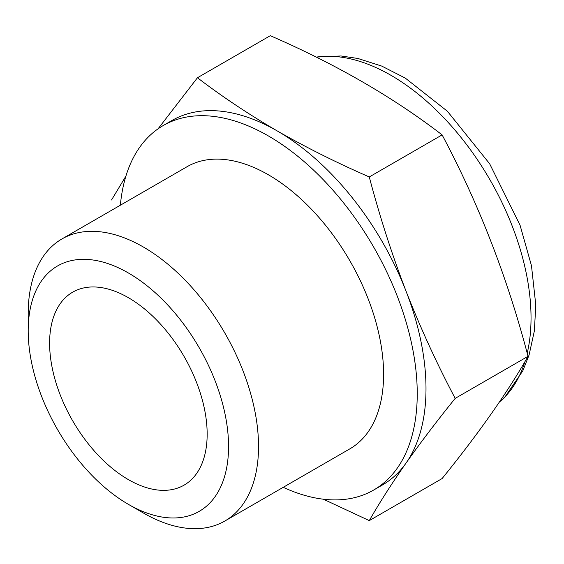 <?xml version="1.0" encoding="UTF-8"?>
<svg xmlns="http://www.w3.org/2000/svg" width="564" height="564" viewBox="0 0 564 564"><rect width="100%" height="100%" fill="white"/><g stroke="black" fill="none" stroke-linecap="round" stroke-linejoin="round"><path stroke-width="0.85" d="M283.234 487.317A210.442 121.5 -120 0 0 373.657 490.046L382.413 484.991A210.442 121.5 -120 0 0 406.059 463.058A210.442 121.5 -120 0 0 406.059 291.228A210.442 121.5 -120 0 0 277.185 130.911C248.675 114.316 222.096 96.592 197.442 77.754L270.297 35.694C335.883 64.176 393.164 97.241 442.12 134.895C478.878 204.013 507.515 277.826 528.038 356.321C507.515 392.375 478.878 433.117 442.12 478.547L369.272 520.607C379.614 502.531 391.874 483.348 406.059 463.058C420.518 442.606 436.889 421.047 455.183 398.381L528.038 356.321M373.657 490.046A210.442 121.5 -120 0 0 373.657 247.046A210.442 121.5 -120 0 0 163.215 125.546L171.964 120.492A210.442 121.5 -120 0 1 277.185 130.911C306.026 147.401 336.715 162.742 369.272 176.955L442.12 134.895M323.362 499.203L369.272 520.607M125.913 176.095L111.531 199.98M197.442 77.754L158.082 128.811M143.369 512.986A162.869 94.033 -120 0 0 224.803 521.051A162.869 94.033 -120 0 0 224.803 332.986A162.869 94.033 -120 0 0 61.934 238.953A162.869 94.033 -120 0 0 28.2 313.513L28.2 330.814A141.677 81.801 -120 0 0 128.38 504.336L143.369 512.986L128.38 504.336A141.677 81.801 -120 0 0 228.561 446.491A141.677 81.801 -120 0 0 128.38 272.976A141.677 81.801 -120 0 0 28.2 330.814M128.38 479.619A111.411 64.324 -120 0 0 185.062 484.554A111.411 64.324 -120 0 0 184.09 356.49A111.411 64.324 -120 0 0 73.672 291.616A111.411 64.324 -120 0 0 55.335 380.545A111.411 64.324 -120 0 0 128.38 479.619M224.803 521.051L349.87 448.845A162.869 94.033 -120 0 0 349.87 260.779A162.869 94.033 -120 0 0 187.001 166.747L61.934 238.953M499.464 401.963A198.063 114.351 -120 0 0 505.217 396.562A198.063 114.351 -120 0 0 524.901 361.707M527.206 353.247A198.063 114.351 -120 0 0 472.505 152.611A198.063 114.351 -120 0 0 316.277 57.119M455.183 398.381C436.889 363.773 420.518 328.058 406.059 291.228C391.874 254.244 379.614 216.153 369.272 176.955M163.215 125.546A210.442 121.5 -120 0 0 120.365 205.211M505.217 396.562L522.842 370.788L529.081 354.996L534.362 330.941L535.8 305.082L531.471 265.7L520.043 225.156L489.658 163.786L447.372 111.228L405.304 78.107L381.779 66.101L357.893 58.473L341.001 55.97L316.185 57.07"/></g></svg>
